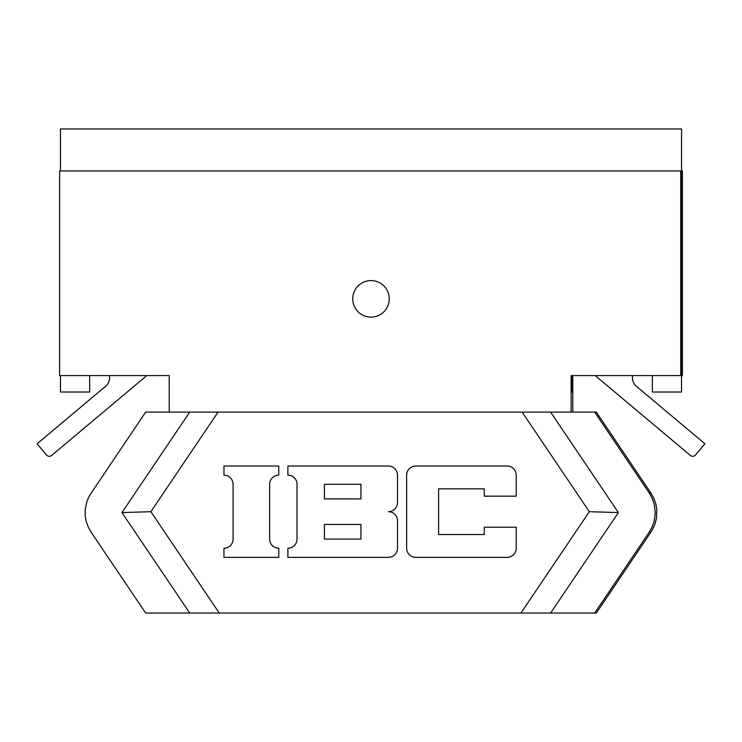 <?xml version="1.0" encoding="UTF-8"?>
<svg xmlns="http://www.w3.org/2000/svg" width="742" height="742" viewBox="0 0 742 742"><rect width="100%" height="100%" fill="white"/><g stroke="black" fill="none" stroke-linecap="round" stroke-linejoin="round"><path stroke-width="1.11" d="M652.32 375.563L652.32 392.008L681.546 392.008L681.546 128.95L60.454 128.95L60.454 170.966M571.117 392.008L571.943 392.008L571.943 375.563M60.454 375.563L60.454 392.008L89.68 392.008L89.68 375.563L109.324 375.563A10.963 10.963 0 0 1 105.652 386.257L37.1 443.781L46.496 454.976A3.654 3.654 0 0 0 51.643 455.421L146.814 375.563L169.232 375.563L59.62 375.563L59.62 170.966L680.72 170.966L680.72 375.563L571.117 375.563L571.117 412.098M649.241 492.985L652.162 498.207L654.156 503.799L655.288 512.574L654.156 521.348L652.162 526.941L649.241 532.162L650.892 532.162L652.468 529.612L654.936 524.186L656.438 518.454L656.818 509.624L655.807 503.799L653.813 498.207L650.892 492.985L649.241 492.985L594.685 412.098L550.62 412.098L618.383 512.574L550.62 613.05L189.729 613.05L121.957 512.574L189.729 412.098L145.664 412.098L89.532 495.535L87.064 500.961L85.182 509.624L85.182 515.523L86.193 521.348L88.187 526.941L91.108 532.162L145.664 613.05L189.729 613.05M594.685 412.098L596.336 412.098L650.892 492.985M650.892 532.162L596.336 613.05L594.685 613.05L649.241 532.162M681.546 170.966L682.38 170.966L682.38 375.563L681.546 375.563M572.768 412.098L572.768 375.563M324.43 498.893L324.43 484.285L324.43 498.893L360.964 498.893L360.964 484.285L324.43 484.285L360.964 484.285L360.964 498.893M360.964 539.082L360.964 524.473L324.43 524.473L360.964 524.473L360.964 539.082L324.43 539.082L324.43 524.473L324.43 539.082M287.887 557.353L287.887 548.217A9.136 9.136 -0 0 0 297.023 539.082L297.023 484.285A9.136 9.136 -0 0 0 287.887 475.158L287.887 466.013L388.363 466.013A9.136 9.136 180 0 1 397.499 475.149L397.499 475.149A9.136 9.136 180 0 1 397.499 475.158L397.499 502.547A9.136 9.136 180 0 1 388.363 511.683A9.136 9.136 180 0 1 397.499 520.819L397.499 548.217A9.136 9.136 180 0 1 388.363 557.353L287.887 557.363L388.363 557.353M297.023 484.285A9.136 9.136 -0 0 0 287.887 475.149M397.499 475.158L397.499 502.557A9.136 9.136 180 0 1 388.623 511.683M397.499 520.819L397.499 548.217M397.499 548.227A9.136 9.136 180 0 1 388.363 557.363M406.635 475.149A9.136 9.136 180 0 1 415.761 466.013L507.101 466.013A9.136 9.136 180 0 1 516.237 475.149L516.237 475.149A9.136 9.136 180 0 1 516.237 475.158L516.237 496.157L484.266 496.157L484.266 488.848L438.596 488.848L438.596 534.518L484.266 534.518L484.266 527.21L516.237 527.21L516.237 548.217A9.136 9.136 180 0 1 507.101 557.353L415.761 557.353A9.136 9.136 180 0 1 406.635 548.217L406.635 475.149A9.136 9.136 180 0 1 406.635 475.149L406.635 548.227A9.136 9.136 180 0 0 415.761 557.363L415.761 557.353M516.237 496.166L484.266 496.166M484.266 488.857L438.596 488.857L438.596 534.518M484.266 534.518L484.266 527.219M516.237 527.219L516.237 548.217M516.237 548.227A9.136 9.136 180 0 1 507.101 557.363L415.761 557.363M223.954 557.353L223.954 548.217A9.136 9.136 -0 0 0 233.09 539.082L233.09 484.285A9.136 9.136 -0 0 0 223.954 475.158L223.954 466.013L278.76 466.013L278.76 475.158A9.136 9.136 -0 0 0 269.624 484.285L269.624 539.082A9.136 9.136 -0 0 0 278.76 548.217L278.76 557.353L223.954 557.353L278.76 557.353M233.09 484.285A9.136 9.136 -0 0 0 223.954 475.149M278.76 475.149A9.136 9.136 -0 0 0 269.624 484.285L269.624 539.082M189.729 412.098L218.055 412.098L150.886 511.692L219.252 613.05M520.94 613.05L589.306 511.692L522.136 412.098L550.62 412.098M352.728 298.84A18.272 18.272 0 0 1 380.136 283.027A18.272 18.272 0 0 1 380.136 314.664A18.272 18.272 0 0 1 352.728 298.84M169.232 375.563L169.232 412.098M589.306 511.692L618.383 512.574M150.886 511.692L121.957 512.574M550.62 613.05L594.685 613.05M632.676 375.563A10.963 10.963 0 0 0 636.348 386.257L704.9 443.781L695.504 454.976A3.654 3.654 0 0 1 690.357 455.421L595.186 375.563M218.055 412.098L522.136 412.098"/></g></svg>

